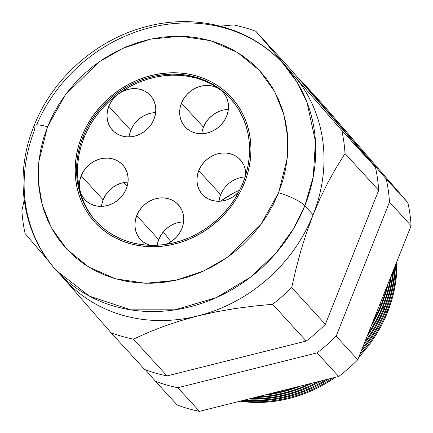 <?xml version="1.0" encoding="UTF-8"?>
<svg xmlns="http://www.w3.org/2000/svg" width="433" height="433" viewBox="0 0 433 433"><rect width="100%" height="100%" fill="white"/><g stroke="black" fill="none" stroke-linecap="round" stroke-linejoin="round"><path stroke-width="0.65" d="M183.592 221.875A25.699 22.797 -42.5 0 0 158.7 239.579L136.736 215.58A25.699 22.797 137.5 0 1 178.288 204.679A25.699 22.797 137.5 0 1 181.92 228.478L179.679 232.894L176.653 236.894L172.967 240.326L168.751 243.054L165.904 244.358A25.699 22.797 137.5 0 0 181.92 228.478L183.294 223.812L183.749 219.076L183.262 214.454L181.855 210.124L179.587 206.249L176.534 202.985L172.827 200.447L168.594 198.742L164.01 197.93L159.247 198.049L154.484 199.083L149.91 201.004L145.694 203.726L142.002 207.158L138.982 211.158L136.736 215.58L158.7 239.579L160.941 235.162L163.966 231.162L167.658 227.731L171.869 225.003M128.011 182.093A25.699 22.797 -42.5 0 0 103.119 199.797L81.16 175.798A25.699 22.797 137.5 0 1 122.707 164.897A25.699 22.797 137.5 0 1 126.339 188.696L124.098 193.113L121.078 197.112L117.386 200.544L113.17 203.272L108.596 205.188L103.833 206.227L99.07 206.341L94.486 205.529L90.253 203.824L86.546 201.291L83.493 198.022L81.225 194.152L79.818 189.822L79.331 185.2L79.786 180.464L81.16 175.798L83.401 171.376L86.421 167.376L90.113 163.95L94.329 161.222L98.903 159.301L103.666 158.267L108.429 158.153L113.018 158.96L117.246 160.665L120.953 163.203L124.006 166.467L126.274 170.342L127.681 174.672L128.168 179.294L127.713 184.03L126.339 188.696A25.699 22.797 137.5 0 1 84.792 199.591A25.699 22.797 137.5 0 1 81.16 175.798L103.119 199.797L105.365 195.38L108.385 191.381L112.077 187.949L116.288 185.221L120.867 183.305L125.63 182.266M155.669 112.596A25.699 22.797 -42.5 0 0 130.777 130.306L108.813 106.302A25.699 22.797 137.5 0 1 150.365 95.401A25.699 22.797 137.5 0 1 153.996 119.199L151.756 123.616L148.73 127.621L145.044 131.047L140.828 133.775L136.254 135.691L131.491 136.731L126.723 136.844L122.138 136.032L117.911 134.327L114.198 131.794L111.151 128.525L108.878 124.655L107.476 120.325L106.989 115.703L107.438 110.967L108.813 106.302L111.054 101.885L114.079 97.88L117.771 94.454L121.982 91.726L126.56 89.804L131.323 88.77L136.086 88.657L140.671 89.463L144.903 91.168L148.611 93.707L151.664 96.97L153.931 100.846L155.339 105.176L155.826 109.798L155.371 114.534L153.996 119.199A25.699 22.797 137.5 0 1 112.445 130.095A25.699 22.797 137.5 0 1 108.813 106.302L130.777 130.306L133.018 125.884M228.343 109.43A25.699 22.797 -42.5 0 0 203.45 127.134L181.487 103.13A25.699 22.797 137.5 0 1 223.038 92.234A25.699 22.797 137.5 0 1 226.67 116.028L224.429 120.45L221.404 124.45L217.712 127.881L213.501 130.604L208.923 132.525L204.165 133.559L199.397 133.678L194.812 132.866L190.585 131.161L186.872 128.623L183.825 125.359L181.551 121.484L180.144 117.154L179.663 112.531L180.112 107.795L181.487 103.13L183.727 98.713L186.753 94.713L190.444 91.282L194.655 88.554L199.234 86.638L203.992 85.599L208.76 85.485L213.345 86.297L217.572 88.002L221.285 90.535L224.332 93.804L226.605 97.674L228.012 102.004L228.494 106.626L228.045 111.362L226.67 116.028A25.699 22.797 137.5 0 1 185.118 126.929A25.699 22.797 137.5 0 1 181.487 103.13L203.45 127.134L205.691 122.712L208.717 118.712L212.403 115.286L216.619 112.558L221.193 110.637M245.132 176.983A25.699 22.797 -42.5 0 0 220.706 194.671L198.747 170.667A25.699 22.797 137.5 0 1 240.293 159.772A25.699 22.797 137.5 0 1 245.738 175.046L245.267 169.541L243.866 165.211L241.592 161.341L238.545 158.072L234.832 155.539L230.605 153.834L226.015 153.022L221.252 153.136L216.489 154.175L211.916 156.091L207.699 158.819L204.008 162.251L200.988 166.25L198.747 170.667L220.706 194.671A25.699 22.797 -42.5 0 0 219.038 201.269M230.686 98.789A91.044 80.765 -42.5 0 0 83.942 137.894L83.028 136.898A91.044 80.765 137.5 0 1 230.232 98.286A91.044 80.765 137.5 0 1 243.102 182.591L239.498 190.569L235.162 198.249L230.129 205.556L224.446 212.424L218.178 218.784L211.374 224.575L204.111 229.739L196.447 234.231L188.463 238.009L180.236 241.029L171.841 243.27L163.365 244.705L154.884 245.322L146.484 245.11L138.241 244.082L130.236 242.236L122.55 239.601L115.254 236.196L108.418 232.056L102.107 227.217L96.38 221.728L91.303 215.645L86.914 209.02L83.255 201.919L80.37 194.417L78.276 186.58L77.004 178.483L76.554 170.207L76.944 161.828L78.162 153.428L80.192 145.093L83.028 136.898L86.627 128.92L90.968 121.24L96.002 113.933L101.685 107.065L107.952 100.705L114.756 94.914L122.019 89.75L129.684 85.258L137.667 81.48L145.894 78.46L154.289 76.219L162.765 74.785L171.246 74.167L179.646 74.379L187.89 75.407L195.895 77.247L203.58 79.883L210.876 83.293L217.712 87.434L224.023 92.272L229.744 97.761L234.827 103.844L239.216 110.469L242.875 117.565L245.76 125.072L247.855 132.909L249.127 141.006L249.576 149.282L249.186 157.661L247.968 166.061L245.933 174.396L243.102 182.591A91.044 80.765 137.5 0 1 95.899 221.203A91.044 80.765 137.5 0 1 83.028 136.898L83.942 137.894A91.044 80.765 -42.5 0 0 96.359 221.701M244.396 182.959A92.51 82.064 137.5 0 1 94.816 222.194A92.51 82.064 137.5 0 1 81.734 136.53A92.51 82.064 137.5 0 1 231.314 97.295A92.51 82.064 137.5 0 1 244.396 182.959L247.27 174.634L249.338 166.158L250.577 157.628L250.967 149.114L250.518 140.703L249.219 132.476L247.097 124.515L244.163 116.888L240.445 109.673L235.985 102.946L230.821 96.759L225.008 91.184L218.595 86.27L211.65 82.059L204.235 78.6L196.425 75.916L188.29 74.048L179.917 72.998L171.376 72.787L162.759 73.415L154.148 74.871L145.618 77.15L137.256 80.219L129.142 84.056L121.359 88.619L113.976 93.869L107.065 99.752L100.694 106.215L94.919 113.192L89.804 120.623L85.398 128.422L81.734 136.53L78.86 144.855L76.793 153.325L75.553 161.861L75.163 170.375L75.613 178.786L76.912 187.013L79.033 194.974L81.967 202.601L85.685 209.816L90.145 216.543L95.309 222.73L101.122 228.305L107.536 233.219L114.48 237.43L121.895 240.889L129.705 243.568L137.84 245.441L146.213 246.491L154.754 246.702L163.371 246.074L171.982 244.618L180.512 242.339L188.875 239.27L196.988 235.433L204.771 230.87L212.154 225.62L219.066 219.737L225.436 213.274L231.211 206.292L236.326 198.866L240.732 191.067L244.396 182.959L240.732 191.067L236.326 198.866L231.211 206.292L225.436 213.274L219.066 219.737L212.154 225.62L204.771 230.87L196.988 235.433L188.875 239.27L180.512 242.339L171.982 244.618L163.371 246.074L154.754 246.702L146.213 246.491L137.84 245.441L129.705 243.568L121.895 240.889L114.48 237.43L107.536 233.219L101.122 228.305L95.309 222.73L90.145 216.543L85.685 209.816L81.967 202.601L79.033 194.974L76.912 187.013L75.613 178.786L75.163 170.375L75.553 161.861L76.793 153.325L78.86 144.855L81.734 136.53A92.51 82.064 137.5 0 1 231.314 97.295A92.51 82.064 137.5 0 1 244.396 182.959A92.51 82.064 137.5 0 1 94.816 222.194A92.51 82.064 137.5 0 1 81.734 136.53L85.398 128.422L89.804 120.623L94.919 113.192L100.694 106.215L107.065 99.752L113.976 93.869L121.359 88.619L129.142 84.056L137.256 80.219L145.618 77.15L154.148 74.871L162.759 73.415L171.376 72.787L179.917 72.998L188.29 74.048L196.425 75.916L204.235 78.6L211.65 82.059L218.595 86.27L225.008 91.184L230.821 96.759L235.985 102.946L240.445 109.673L244.163 116.888L247.097 124.515L249.219 132.476L250.518 140.703L250.967 149.114L250.577 157.628L249.338 166.158L247.27 174.634L244.396 182.959M176.447 223.087L181.21 222.048M157.325 244.25L158.7 239.579A25.699 22.797 -42.5 0 0 157.157 245.235M101.75 204.468L103.119 199.797A25.699 22.797 -42.5 0 0 101.452 206.4M136.043 121.884L139.735 118.453L143.945 115.725L148.524 113.809M129.402 134.972L130.777 130.306A25.699 22.797 -42.5 0 0 129.104 136.904M202.076 131.8L203.45 127.134A25.699 22.797 -42.5 0 0 201.778 133.732M229.663 182.823L233.88 180.096L238.453 178.174M211.791 84.289L204.495 80.884L196.809 78.249L188.804 76.408L180.561 75.374L172.161 75.169L163.679 75.786L155.203 77.22L146.809 79.461L138.582 82.481L130.598 86.254L122.934 90.746L115.671 95.915L108.867 101.706L102.599 108.066L96.916 114.934L91.883 122.241L87.547 129.922L83.942 137.894L81.112 146.094L79.077 154.429L77.859 162.83L77.469 171.203L77.918 179.484L79.19 187.581L81.285 195.418L84.17 202.92M87.829 210.021L92.218 216.641M230.665 98.762L224.938 93.274M150.062 245.311L145.834 243.606L142.121 241.073L139.074 237.804L136.801 233.934L135.399 229.604L134.912 224.981L135.367 220.245L136.736 215.58A25.699 22.797 137.5 0 0 140.373 239.373A25.699 22.797 137.5 0 0 150.018 245.3M238.913 191.705L234.973 195.413L230.757 198.141L226.183 200.062L221.42 201.096L216.657 201.215L212.073 200.403L207.84 198.698L204.132 196.16L201.08 192.896L198.812 189.021L197.405 184.691L196.918 180.068L197.372 175.333L198.747 170.667A25.699 22.797 137.5 0 0 202.379 194.466A25.699 22.797 137.5 0 0 238.913 191.7M387.622 312.031A131.194 116.38 137.5 0 1 358.86 357.063A131.194 116.38 -42.5 0 0 387.622 312.031L385.9 310.84L387.005 311.316A131.248 116.428 137.5 0 1 359.828 354.632A131.248 116.428 -42.5 0 0 387.005 311.316L387.622 312.031A131.194 116.38 -42.5 0 0 396.909 261.445A131.194 116.38 137.5 0 1 387.622 312.031M335.386 377.327A131.194 116.38 137.5 0 1 240.001 401.202A131.194 116.38 -42.5 0 0 335.386 377.327M241.517 400.823A131.248 116.428 -42.5 0 0 332.771 377.977A131.248 116.428 137.5 0 1 241.517 400.823M386.117 310.293A131.329 116.499 137.5 0 1 361.279 350.979A131.329 116.499 -42.5 0 0 386.117 310.293L384.385 309.13L385.543 309.627A131.383 116.547 137.5 0 1 362.28 348.468A131.383 116.547 -42.5 0 0 385.543 309.627L386.117 310.293A131.329 116.499 -42.5 0 0 395.426 265.169A131.329 116.499 137.5 0 1 386.117 310.293M328.842 378.962A131.329 116.499 137.5 0 1 243.887 400.227A131.329 116.499 -42.5 0 0 328.842 378.962M245.576 399.805A131.383 116.547 -42.5 0 0 326.13 379.644A131.383 116.547 137.5 0 1 245.576 399.805M384.612 308.55A131.464 116.623 137.5 0 1 364.001 344.132A131.464 116.623 -42.5 0 0 384.612 308.55L382.869 307.414L384.082 307.939A131.513 116.666 137.5 0 1 365.062 341.475A131.513 116.666 -42.5 0 0 384.082 307.939L384.612 308.55A131.464 116.623 -42.5 0 0 393.64 269.662A131.464 116.623 137.5 0 1 384.612 308.55M321.432 380.818A131.464 116.623 137.5 0 1 248.634 399.042A131.464 116.623 -42.5 0 0 321.432 380.818M250.599 398.549A131.513 116.666 -42.5 0 0 318.526 381.543A131.513 116.666 137.5 0 1 250.599 398.549M383.108 306.808A131.6 116.742 137.5 0 1 367.2 336.105A131.6 116.742 -42.5 0 0 383.108 306.808L381.354 305.703L382.626 306.25A131.643 116.78 137.5 0 1 368.386 333.118A131.643 116.78 -42.5 0 0 382.626 306.25L383.108 306.808A131.6 116.742 -42.5 0 0 391.383 275.334A131.6 116.742 137.5 0 1 383.108 306.808M312.61 383.026A131.6 116.742 137.5 0 1 254.793 397.499A131.6 116.742 -42.5 0 0 312.61 383.026M257.278 396.877A131.643 116.78 -42.5 0 0 309.27 383.86A131.643 116.78 137.5 0 1 257.278 396.877M381.603 305.07A131.74 116.867 137.5 0 1 371.314 325.768A131.74 116.867 -42.5 0 0 381.603 305.07L379.957 304.042L381.164 304.556A131.778 116.899 137.5 0 1 372.889 321.811A131.778 116.899 -42.5 0 0 381.164 304.556L381.603 305.07A131.74 116.867 -42.5 0 0 388.206 283.317A131.74 116.867 137.5 0 1 381.603 305.07M300.735 385.998A131.74 116.867 137.5 0 1 264.011 395.194A131.74 116.867 -42.5 0 0 300.735 385.998M268.222 394.138A131.778 116.899 -42.5 0 0 295.744 387.248A131.778 116.899 137.5 0 1 268.222 394.138M64.988 279.87A153.45 136.124 -42.5 0 0 197.729 315.949A153.45 136.124 137.5 0 1 62.828 277.439A153.45 136.124 -42.5 0 0 64.988 279.87L56.718 270.836L89.387 296.129L130.734 309.833L175.073 309.806L216.316 297.606L250.371 277.272L275.897 253.197L293.536 228.705L304.832 205.756A22.029 4.871 -158.3 0 0 278.603 192.728L260.715 224.749L227.06 257.581L203.331 271.15L175.619 280.34L145.575 283.285L115.676 278.83L88.695 267.047L66.877 249.3L51.392 227.78L42.201 204.809L38.445 182.282L38.878 161.428L47.527 126.761A22.029 4.871 -158.3 0 0 33.953 126.052A22.029 4.871 21.7 0 1 47.527 126.761L43.435 138.592L40.502 150.63L38.743 162.748L38.185 174.845L38.829 186.791L40.67 198.482L43.69 209.794L47.857 220.63L53.135 230.876L59.473 240.434L66.806 249.219L75.066 257.142L84.175 264.13L94.042 270.105L104.58 275.025L115.676 278.83L127.226 281.488L139.128 282.976L151.252 283.274L163.495 282.386L175.733 280.313L187.852 277.082L199.727 272.72L211.255 267.269L222.313 260.785L232.802 253.327L242.621 244.97L251.676 235.785L259.87 225.874L267.139 215.325L273.402 204.241L278.603 192.728L282.695 180.897L285.628 168.859L287.388 156.735L287.945 144.644L287.301 132.693L285.461 121.007L282.44 109.69L278.273 98.859L272.996 88.613L266.658 79.05L259.324 70.265L251.064 62.347L241.955 55.359L232.083 49.384L221.55 44.464L210.454 40.659L198.904 38.001L187.002 36.513L174.872 36.21L162.635 37.103L150.392 39.17L138.279 42.407L126.398 46.764L114.875 52.214L103.817 58.704L93.328 66.162L83.509 74.519L74.454 83.699L66.26 93.615L58.991 104.164L52.729 115.248L47.527 126.761L65.415 94.735L99.065 61.908L122.799 48.334L150.505 39.149L180.556 36.204L210.454 40.659L237.436 52.442L259.253 70.189L274.739 91.709L283.929 114.68L287.685 137.207L287.252 158.061L278.603 192.728A22.029 4.871 21.7 0 1 304.832 205.756A153.45 136.124 137.5 0 1 56.718 270.836A153.45 136.124 137.5 0 1 35.024 128.736A22.029 4.871 21.7 0 1 33.953 126.052M170.916 241.782L163.365 231.85L170.916 241.782M239.785 190.006A106.177 94.194 -42.5 0 0 220.5 201.193L233.944 192.88L239.785 190.006M127.194 186.206L123.843 182.547L127.194 186.206M293.569 75.12L255.871 31.306A170.331 151.101 -42.5 0 0 233.539 24.93L220.321 26.148L233.539 24.93A170.331 151.101 137.5 0 1 255.871 31.306L289.525 68.089L375.438 167.208A170.331 151.101 137.5 0 1 378.675 190.331L325.356 324.306L291.701 287.523L325.356 324.306A170.331 151.101 137.5 0 1 306.255 341.052L272.601 304.275L306.255 341.052L167.03 375.909A170.331 151.101 137.5 0 1 144.698 369.533L111.043 332.75L144.698 369.533A170.331 151.101 -42.5 0 0 167.03 375.909L133.375 339.126L148.086 332.522L163.69 326.379L180.204 320.831L197.729 315.949L180.204 320.831L163.69 326.379L148.086 332.522L133.375 339.126L167.03 375.909L306.255 341.052A170.331 151.101 -42.5 0 0 325.356 324.306L378.675 190.331A170.331 151.101 -42.5 0 0 375.438 167.208L289.525 68.089L255.871 31.306L293.569 75.12A153.45 136.124 137.5 0 1 313.102 214.79L304.832 205.756L313.102 214.79L306.58 232.51L300.897 250.604L295.966 269.012L291.701 287.523A170.331 151.101 137.5 0 1 272.601 304.275L253.662 306.109L234.843 308.588L216.17 311.836L197.729 315.949A153.45 136.124 -42.5 0 0 313.102 214.79A153.45 136.124 -42.5 0 0 293.569 75.12L341.783 130.43A170.331 151.101 137.5 0 1 345.014 153.553L336.43 167.333L328.138 182.141L320.344 197.919L313.102 214.79L320.344 197.919L328.138 182.141L336.43 167.333L345.014 153.553L378.675 190.331L345.014 153.553A170.331 151.101 -42.5 0 0 341.783 130.43L375.438 167.208L341.783 130.43L293.569 75.12A153.45 136.124 -42.5 0 0 291.404 72.69L283.139 63.656A153.45 136.124 137.5 0 1 304.832 205.756L313.259 176.702L315.468 141.461L306.889 101.999L297.092 82.21L283.139 63.656C250.415 27.176 195.721 12.968 145.542 26.851C96.137 39.641 52.49 78.476 33.926 126.117C13.526 175.89 22.224 233.923 56.718 270.836M394.788 266.782A131.383 116.547 137.5 0 1 385.543 309.627A131.383 116.547 -42.5 0 0 394.788 266.782M392.91 271.491A131.513 116.666 137.5 0 1 384.082 307.939A131.513 116.666 -42.5 0 0 392.91 271.491M390.496 277.558A131.643 116.78 137.5 0 1 382.626 306.25A131.643 116.78 -42.5 0 0 390.496 277.558M386.907 286.581A131.778 116.899 137.5 0 1 381.164 304.556A131.778 116.899 -42.5 0 0 386.907 286.581M145.537 369.842L155.512 381.349A170.331 151.101 -42.5 0 0 177.844 387.724L317.075 352.873A170.331 151.101 -42.5 0 0 336.17 336.127L389.489 202.151A170.331 151.101 -42.5 0 0 386.252 179.029L300.34 79.905A170.331 151.101 -42.5 0 0 299.501 79.596A170.331 151.101 137.5 0 1 300.34 79.905L321.957 103.53L407.87 202.655A170.331 151.101 137.5 0 1 411.106 225.777L357.788 359.747A170.331 151.101 137.5 0 1 338.687 376.499L199.461 411.35A170.331 151.101 137.5 0 1 177.129 404.974A170.331 151.101 -42.5 0 0 199.461 411.35L177.844 387.724A170.331 151.101 137.5 0 1 155.512 381.349L177.129 404.974L155.512 381.349L145.537 369.842M21.894 210.508L24.205 200.138L21.894 210.508A170.331 151.101 -42.5 0 0 25.13 233.631A170.331 151.101 137.5 0 1 21.894 210.508M111.043 332.75L63.895 278.673L111.043 332.75A170.331 151.101 -42.5 0 0 133.375 339.126A170.331 151.101 137.5 0 1 111.043 332.75M48.539 260.915L25.13 233.631L48.534 260.915M396.33 262.901A131.248 116.428 137.5 0 1 387.005 311.316A131.248 116.428 -42.5 0 0 396.33 262.901M36.578 124.969A153.45 136.124 137.5 0 1 283.139 63.656M321.957 103.53L300.34 79.905L386.252 179.029L407.87 202.655L321.957 103.53M411.106 225.777A170.331 151.101 -42.5 0 0 407.87 202.655L386.252 179.029A170.331 151.101 137.5 0 1 389.489 202.151L411.106 225.777L389.489 202.151L336.17 336.127L357.788 359.747L411.106 225.777M338.687 376.499A170.331 151.101 -42.5 0 0 357.788 359.747L336.17 336.127A170.331 151.101 137.5 0 1 317.075 352.873L338.687 376.499L317.075 352.873L177.844 387.724L199.461 411.35L338.687 376.499M306.58 232.51L313.102 214.79A153.45 136.124 137.5 0 1 197.729 315.949L216.17 311.836L234.843 308.588L253.662 306.109L272.601 304.275A170.331 151.101 -42.5 0 0 291.701 287.523L295.966 269.012L300.897 250.604L306.58 232.51"/></g></svg>
